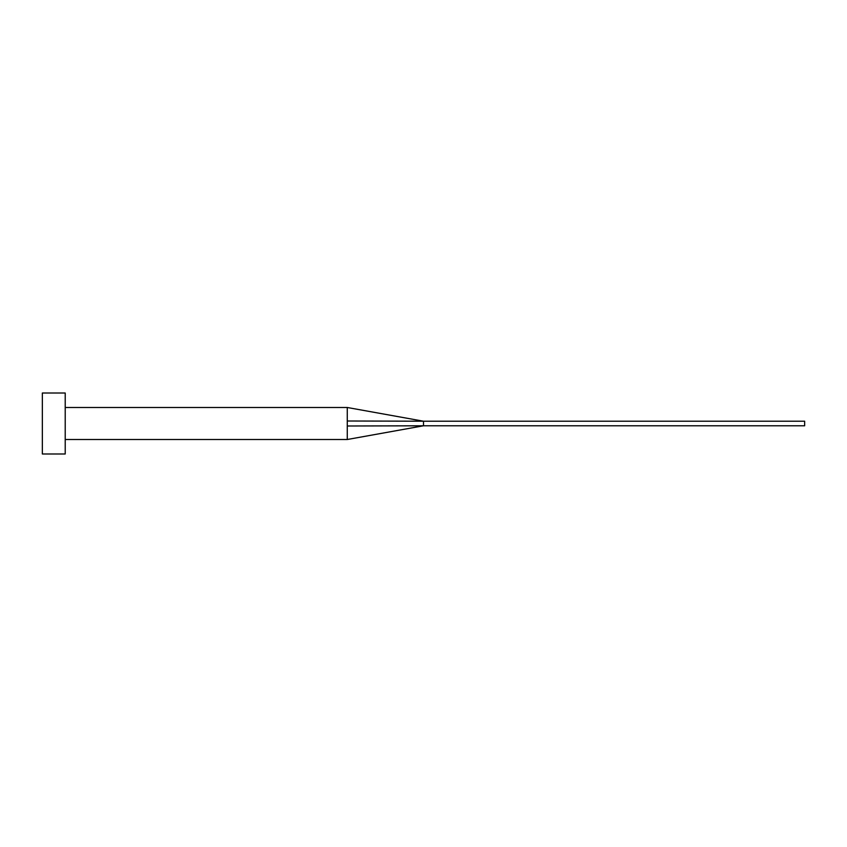 <?xml version="1.0" encoding="UTF-8"?>
<svg xmlns="http://www.w3.org/2000/svg" width="847" height="847" viewBox="0 0 847 847"><rect width="100%" height="100%" fill="white"/><g stroke="black" fill="none" stroke-linecap="round" stroke-linejoin="round"><path stroke-width="1.27" d="M347.27 423.5L347.27 439.508L347.27 425.999L423.5 425.787L423.5 421.213L347.27 421.001L347.27 423.5M65.219 423.5L65.219 453.992L42.35 453.992L42.35 393.008L65.219 393.008L65.219 423.5M65.219 407.492L347.27 407.492L347.27 421.001M347.27 407.492L423.5 421.213L804.65 421.213L804.65 425.787L423.5 425.787L347.27 439.508L65.219 439.508"/></g></svg>

